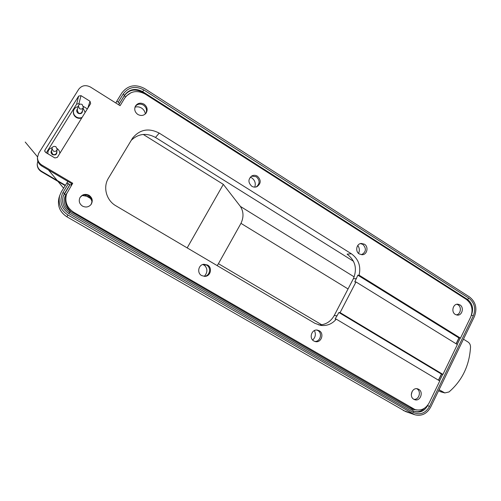 <?xml version="1.0" encoding="UTF-8"?>
<svg xmlns="http://www.w3.org/2000/svg" width="501" height="501" viewBox="0 0 501 501"><rect width="100%" height="100%" fill="white"/><g stroke="black" fill="none" stroke-linecap="round" stroke-linejoin="round"><path stroke-width="0.75" d="M65.124 185.602L41.445 171.705C38.69 169.958 37.274 167.528 37.212 164.416L37.224 164.121M65.337 185.257L41.483 171.254C38.709 169.495 37.293 167.058 37.231 163.933L37.832 161.097M427.453 405.541L427.616 405.591C424.566 410.964 420.339 412.981 414.934 411.64L413.244 410.87L413.312 412.455C419.995 415.367 425.387 413.381 429.501 406.493L473.288 315.88C476.025 308.622 474.566 302.729 468.905 298.214L143.762 89.904C135.489 85.615 128.663 86.949 123.29 93.9L118.249 102.141L116.783 101.221L121.831 92.979C127.811 85.251 135.395 83.773 144.582 88.545L469.518 296.955C475.8 301.971 477.422 308.516 474.384 316.576L430.641 407.163C426.808 413.932 421.485 416.45 414.684 414.722L67.886 214.985C60.696 210.238 57.959 203.794 59.675 195.666L61.454 191.607L67.867 181.406M116.783 101.221L115.856 103.012M68.28 183.836L69.871 184.7L64.441 193.58L62.982 192.497L68.28 183.836L66.758 182.94M413.312 412.455L68.769 213.532C60.915 207.915 58.986 200.907 62.982 192.497M69.871 184.7L66.977 182.852M119.413 105.248L118.906 104.571L119.388 103.669L118.249 102.141M70.76 185.076L71.643 183.629M429.501 406.493L427.616 405.591L427.954 404.883M439.584 380.848L442.721 374.36M457.194 344.45L460.262 338.106M471.541 314.778C473.758 308.428 472.412 303.318 467.496 299.441L142.704 91.658C135.364 87.863 129.308 89.046 124.549 95.215L119.388 103.669M69.971 184.65L63.176 196.323C61.529 202.974 63.665 208.278 69.57 212.23L68.769 213.532M413.244 410.87L69.57 212.23L70.246 211.153C65.036 207.646 63.201 202.968 64.761 197.112L65.788 194.933L64.341 193.862L63.251 196.11M463.469 339.183L467.997 342.001C469.694 343.16 470.533 344.882 470.52 347.155C469.406 365.542 462.241 380.472 449.021 391.951L444.844 392.922L440.774 391.82L438.588 390.711M66.883 193.142L64.836 196.893M144.751 93.781L142.365 92.253C135.045 88.464 129.007 89.648 124.261 95.797L118.906 104.571M47.877 152.58L47.846 153.763M81.788 117.892C79.922 118.624 78.068 118.461 76.246 117.416C73.96 115.837 73.027 113.758 73.447 111.178L73.484 111.034M438.6 380.259L441.588 374.103M456.229 343.855L459.085 337.95M444.844 392.922L439.076 389.69M414.396 411.434C418.203 412.323 421.573 411.252 424.51 408.209M131.068 92.66L126.214 96.092M66.796 193.355L65.719 195.121M52.185 147.663C49.699 148.377 48.265 149.974 47.889 152.454L47.927 153.813M59.832 153.356C59.732 151.408 58.855 149.837 57.208 148.634M82.089 117.403C80.173 118.23 78.256 118.098 76.352 117.009C74.067 115.43 73.127 113.345 73.547 110.759C74.179 108.466 75.707 107.101 78.118 106.663M83.116 108.229L85.139 112.487M70.246 211.153L412.104 408.935L413.613 409.618L416.876 410.012M413.25 409.486L415.755 409.793M51.678 150.3C50.595 151.935 50.877 153.387 52.517 154.652C55.661 155.51 57.108 154.389 56.845 151.296M82.502 110.345C82.527 113.251 81.087 114.241 78.181 113.32C76.471 111.917 76.265 110.414 77.567 108.805M51.471 151.728L52.737 154.302C54.653 155.066 55.937 154.533 56.582 152.705L57.183 149.467M83.348 107.427L82.108 111.704C81.375 113.326 80.135 113.752 78.394 112.982L77.21 110.176M205.285 265.912L202.867 264.49M90.374 198.383L85.421 195.478M143.267 134.443L223.327 184.374L240.38 206.418C243.649 211.591 243.843 217.234 240.962 223.352L348.038 288.952M187.18 247.895L223.327 184.374M53.25 151.008C55.216 151.797 56.538 151.252 57.202 149.373L55.912 146.73C53.889 145.929 52.567 146.505 51.947 148.453L53.25 151.008M79.559 108.667L78.331 105.855C79.058 104.139 80.335 103.682 82.158 104.484L83.366 107.364C82.615 109.024 81.35 109.456 79.559 108.667M321.705 324.78L218.436 263.695L217.171 265.599M218.436 263.695L240.962 223.352M351.345 253.756L159.205 133.103C148.716 127.705 139.848 129.371 132.59 138.107L108.429 178.212C102.743 187.199 106.356 200.45 115.931 205.823L314.897 323.308L320.765 325.399C326.915 326.113 332.088 324.022 336.277 319.143L439.772 380.96L429.238 402.735C425.819 408.772 421.065 411.052 414.978 409.567L73.66 212.236C66.865 207.652 64.504 201.552 66.583 193.925L72.726 183.253L41.959 165.117C39.04 163.257 37.544 160.683 37.475 157.383L38.69 153.275L78.663 89.322C81.763 85.383 85.715 84.631 90.512 87.074L120.09 105.68L124.718 98.102C130.097 91.126 136.93 89.779 145.209 94.063L466.268 299.36C471.955 303.888 473.42 309.8 470.671 317.083L460.482 338.137L359.098 275.168C361.096 266.131 358.509 258.992 351.345 253.756L347.087 254.126C355.341 260.533 357.432 268.718 353.38 278.694L334.236 315.498C330.716 321.711 325.562 324.867 318.774 324.967M72.269 183.999L41.884 166.1C38.984 164.259 37.5 161.704 37.437 158.429L37.45 158.122M81.005 95.641L78.626 96.098L44.958 150.068L44.721 150.801L45.61 152.436L54.885 157.947L57.314 157.427L90.65 103.588L90.017 101.258L81.005 95.641L78.926 103.651L76.647 104.095L46.286 152.836M137.844 114.472C141.207 116.194 144 115.675 146.229 112.913C147.927 109.562 147.2 106.657 144.056 104.195C140.524 102.404 137.662 103.018 135.464 106.043C134.011 109.343 134.807 112.149 137.844 114.472M82.49 206.105C85.89 207.715 88.765 207.145 91.132 204.402C93.111 200.845 92.403 197.807 89.021 195.29C85.233 193.561 82.195 194.357 79.922 197.688C78.519 201.095 79.377 203.901 82.49 206.105M201.646 275.575L204.809 276.37C210.564 276.446 212.668 267.728 207.552 265.042L203.957 264.265C198.421 264.578 196.686 273.001 201.646 275.575M313.883 341.012L315.392 341.601C321.197 343.129 324.567 333.553 319.231 330.76L317.496 330.128C311.766 328.844 308.616 338.288 313.883 341.012M413.851 399.297L414.784 399.71C420.226 401.689 423.877 392.007 418.723 389.315L417.652 388.857C412.254 387.041 408.735 396.648 413.851 399.297M455.277 314.434L457.263 315.098C462.16 315.749 464.346 307.37 459.943 304.884L457.839 304.201C452.992 303.675 450.906 311.985 455.277 314.434M359.305 253.976L362.342 254.733C367.239 254.571 368.786 246.674 364.415 244.187L361.202 243.442C356.393 243.755 354.99 251.546 359.305 253.976M251.765 186.234C253.456 187.236 255.172 187.387 256.932 186.685C261.127 183.548 261.284 180.053 257.395 176.202C255.616 175.137 253.807 175.024 251.978 175.851C248.001 179.064 247.932 182.527 251.765 186.234M131.237 140.305C138.408 133.579 146.492 132.627 155.492 137.449L353.506 261.29M251.483 176.12L256.274 176.728C259.994 180.254 260.006 183.648 256.312 186.911M456.862 304.264L457.983 304.771C461.922 307 460.676 314.459 456.286 314.904M416.732 388.701L416.913 388.807C421.579 391.225 419.068 400.055 413.907 399.335M203.569 264.321L206.662 265.129C211.579 267.709 209.844 276.064 204.32 276.37M87.362 108.886L83.435 106.45M79.828 104.214L78.926 103.651M360.444 243.592L362.83 244.369C366.607 248.521 366.175 251.978 361.522 254.733M79.884 197.763C82.214 194.751 85.157 194.081 88.721 195.753C92.059 198.221 92.773 201.214 90.875 204.74M456.079 343.767L458.91 337.925L460.482 338.137M359.098 275.168L357.846 275.187L354.752 281.957L355.998 281.963L457.375 344.563L442.94 374.41L340.098 312.605L338.901 312.486L441.412 374.059L442.94 374.41M438.45 380.171L441.412 374.059M71.242 211.729C65.957 207.082 64.266 201.49 66.182 194.952L66.476 194.188M336.277 319.143L335.1 318.993L338.901 312.486M135.257 106.45C137.512 103.87 140.255 103.425 143.474 105.116C146.449 107.389 147.25 110.151 145.866 113.401M357.846 275.187L458.91 337.925M414.978 409.567L410.707 408.127M316.807 330.059L317.828 330.522C322.807 333.115 320.239 342.07 314.697 341.4M134.976 107.17C137.255 106.5 139.453 106.807 141.576 108.091C143.718 109.519 144.977 111.479 145.34 113.959M82.408 195.484L88.163 196.492C90.13 197.695 91.389 199.379 91.952 201.552M203.544 264.328C207.733 268.091 207.984 272.106 204.289 276.37M314.421 330.566C316.075 334.154 315.486 337.305 312.662 340.035M412.217 391.231L411.296 394.688M357.783 245.471C359.549 247.97 359.806 250.613 358.553 253.406M250.287 177.154L251.771 177.874C254.971 180.272 255.967 183.36 254.752 187.124M355.998 281.963L340.098 312.605M41.483 171.254L41.445 171.705M66.915 216.827L405.534 411.515L66.915 216.827C59.926 212.217 57.264 205.949 58.943 198.008C57.271 205.917 59.932 212.18 66.927 216.795L67.886 214.985M471.435 315.142L473.288 315.88M466.318 299.391L467.496 299.441L468.905 298.214M142.184 92.547L143.762 89.904M125.444 97.031L123.29 93.9M403.292 410.494L412.661 413.788M443.723 392.446L439.659 391.344M412.104 408.935L412.16 410.244M354.194 276.89L240.38 206.418M41.884 166.1L41.959 165.117M159.205 133.103L155.492 137.449M76.647 104.095L78.626 96.098M73.265 212.9L73.66 212.236M409.799 407.601L413.012 408.678M87.825 108.141L90.017 101.258M44.827 151.509L44.958 150.068M356.462 278.669L353.38 278.694M337.167 315.83L334.236 315.498M37.231 163.933L37.212 164.416M58.943 198.008L59.675 195.666M63.571 188.144L48.453 169.971M37.506 156.819C25.689 142.622 17.09 132.289 37.506 156.807M48.491 169.989L63.583 188.119M405.534 411.515L414.684 414.722M47.889 152.454L47.852 152.774M73.547 110.759L73.447 111.178M51.947 148.453L51.459 151.809M78.331 105.855L77.192 110.239M37.437 158.429L37.475 157.383M66.182 194.952L66.583 193.925"/></g></svg>
